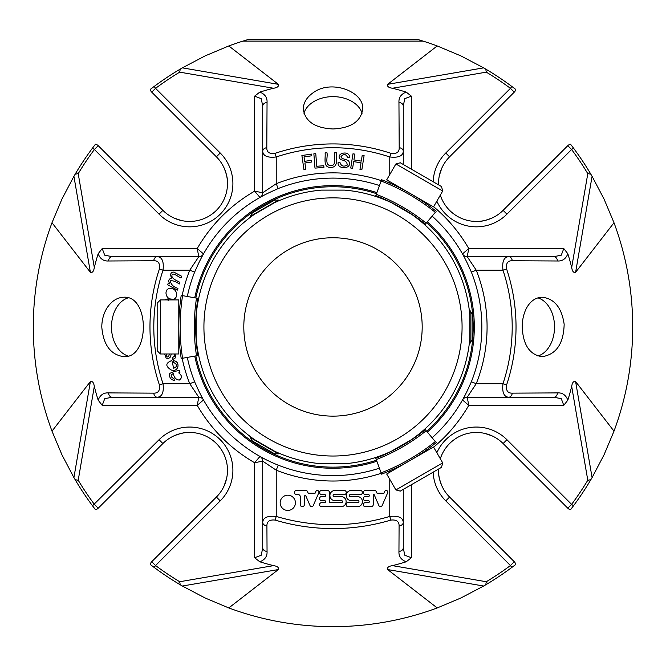 <?xml version="1.0" encoding="UTF-8"?>
<svg xmlns="http://www.w3.org/2000/svg" width="666" height="666" viewBox="0 0 666 666"><rect width="100%" height="100%" fill="white"/><g stroke="black" fill="none" stroke-linecap="round" stroke-linejoin="round"><path stroke-width="1" d="M422.186 326.948A89.186 89.186 0 0 1 288.403 404.187A89.186 89.186 0 0 1 288.403 249.708A89.186 89.186 0 0 1 422.186 326.948M192.932 432.6A30.07 30.07 0 0 0 192.424 432.684A175.907 175.907 0 0 1 192.324 432.55M192.324 221.337A175.907 175.907 0 0 1 192.424 221.204A30.07 30.07 0 0 0 192.932 221.287M227.397 186.264A175.907 175.907 0 0 0 227.256 186.363A30.07 30.07 0 0 1 227.347 186.88M473.676 221.337A175.907 175.907 0 0 0 473.576 221.204A30.07 30.07 0 0 1 473.068 221.287M473.676 432.55A175.907 175.907 0 0 1 473.576 432.684A30.07 30.07 0 0 0 473.068 432.6M227.397 467.624A175.907 175.907 0 0 1 227.256 467.524A30.07 30.07 0 0 0 227.347 467.008M334.965 500.632A5.07 5.07 0 0 1 329.895 495.554A5.07 5.07 0 0 1 334.965 490.484L344.247 490.484A2.031 2.031 0 0 1 346.278 492.515A2.031 2.031 0 0 1 344.247 494.547L334.116 494.547A1.007 1.007 0 0 0 333.108 495.554A1.007 1.007 0 0 0 334.116 496.57L341.075 496.57A5.07 5.07 0 0 1 346.137 501.631A5.07 5.07 0 0 1 341.075 506.701L321.578 506.701A2.031 2.031 0 0 1 319.555 504.678A2.031 2.031 0 0 1 321.578 502.647L324.592 502.647A1.016 1.016 0 0 0 325.607 501.631A1.016 1.016 0 0 0 324.592 500.624L321.578 500.624A2.031 2.031 0 0 1 319.555 498.593A2.031 2.031 0 0 1 321.578 496.57L324.592 496.57A1.016 1.016 0 0 0 325.607 495.554A1.016 1.016 0 0 0 324.592 494.538L321.578 494.538A2.031 2.031 0 0 1 319.555 492.515A2.031 2.031 0 0 1 321.578 490.484L327.464 490.484A2.031 2.031 0 0 1 329.495 492.515L329.495 502.647L341.533 502.647A1.007 1.007 0 0 0 342.54 501.64A1.007 1.007 0 0 0 341.533 500.632L334.965 500.632M351.265 500.624A5.07 5.07 0 0 1 346.195 495.554A5.07 5.07 0 0 1 351.265 490.484L360.406 490.484A2.031 2.031 0 0 1 362.429 492.515A2.031 2.031 0 0 1 360.406 494.538L350.408 494.538A1.016 1.016 0 0 0 349.392 495.554A1.016 1.016 0 0 0 350.408 496.57L357.367 496.57A5.07 5.07 0 0 1 362.429 501.631A5.07 5.07 0 0 1 357.367 506.701L348.102 506.701A2.031 2.031 0 0 1 346.07 504.678A2.031 2.031 0 0 1 348.102 502.647L357.942 502.647A1.007 1.007 0 0 0 358.949 501.64A1.007 1.007 0 0 0 357.942 500.624L351.265 500.624M280.17 502.813A7.626 7.626 0 0 1 291.608 496.203A7.626 7.626 0 0 1 291.608 509.415A7.626 7.626 0 0 1 280.17 502.813M315.068 493.248L315.867 491.4A1.623 1.623 0 0 1 318.823 492.732L313.153 505.802A1.723 1.723 0 0 1 310.065 505.669L305.902 496.095A0.808 0.808 0 0 0 304.354 496.42L304.354 504.678A2.031 2.031 0 0 1 302.322 506.701A2.031 2.031 0 0 1 300.299 504.678L300.299 496.828A2.289 2.289 0 0 0 298.01 494.538L296.32 494.538A2.031 2.031 0 0 1 294.422 492.449A2.031 2.031 0 0 1 296.453 490.484L306.243 490.484A1.623 1.623 0 0 1 307.442 491.491L308.208 493.248L315.068 493.248M376.398 491.724L377.064 493.256L383.941 493.256L384.748 491.4A1.623 1.623 0 0 1 387.695 492.757L382.076 505.719A1.723 1.723 0 0 1 378.937 505.669L374.109 494.538L373.226 494.538L373.226 504.645A2.056 2.056 0 0 1 371.17 506.701L365.309 506.701A2.031 2.031 0 0 1 363.286 504.678A2.031 2.031 0 0 1 365.309 502.647L368.331 502.647A1.016 1.016 0 0 0 369.339 501.631A1.016 1.016 0 0 0 368.331 500.624L365.309 500.624A2.031 2.031 0 0 1 363.286 498.593A2.031 2.031 0 0 1 365.309 496.57L368.331 496.57A1.016 1.016 0 0 0 369.339 495.554A1.016 1.016 0 0 0 368.331 494.538L365.309 494.538A2.031 2.031 0 0 1 363.286 492.515A2.031 2.031 0 0 1 365.309 490.484L374.517 490.484A2.056 2.056 0 0 1 376.398 491.724M177.93 288.336L177.406 290.093L167.732 284.848L168.257 283.1L169.855 283.966C167.982 280.927 168.565 278.962 171.603 278.063C169.872 274.275 170.613 272.286 173.826 272.094L181.56 276.19L181.035 277.947C178.313 277.089 173.376 272.269 172.036 274.842C170.812 278.696 177.472 280.827 179.737 282.284L179.212 284.032C175.916 281.51 172.927 280.444 170.246 280.844C171.054 284.64 173.61 287.138 177.93 288.336M165.001 299.916L168.265 298.734L168.115 300.541M166.167 353.979L166.833 356.676L167.849 357.043L168.656 356.443L169.397 353.979M175.899 353.979L175.624 357.742L172.869 359.465L172.444 357.659L174.492 356.152L174.442 353.979M171.279 353.979L170.454 356.951L168.448 358.683L166.109 358.05L164.635 353.979M173.668 368.265C177.639 366.508 177.622 364.577 173.626 362.471L173.385 360.689C180.852 361.155 178.688 372.802 171.17 369.955C165.185 366.15 165.409 363.012 171.853 360.531L173.668 368.265M179.937 372.294L178.713 372.893C182.109 375.491 182.301 377.88 179.312 380.07C176.115 379.786 174.101 377.622 173.26 373.568C170.196 375.199 170.438 376.898 173.993 378.663L174.375 380.477C170.588 379.687 169.056 377.347 169.763 373.451C172.519 371.969 175.732 370.995 179.395 370.521L179.937 372.294M171.553 299.092C164.577 299.009 163.861 287.096 171.279 288.628C178.33 288.919 178.43 300.624 171.553 299.092M305.844 169.464L303.962 169.738L301.898 155.511L311.505 154.112L311.746 155.794L304.021 156.918L304.662 161.322L311.338 160.356L311.58 162.029L304.903 163.004L305.844 169.464M352.605 168.315L350.732 168.015L352.972 153.813L354.845 154.112L353.921 159.948L361.297 161.114L362.221 155.27L364.094 155.569L361.846 169.772L359.973 169.48L361.03 162.787L353.654 161.622L352.605 168.315M347.727 157.626C345.97 153.963 343.739 153.605 341.025 156.535C340.975 159.649 348.118 158.941 349.076 161.838C352.264 169.455 336.663 169.614 338.17 162.496L339.968 162.471C341.192 166.142 343.589 167.033 347.169 165.135C347.269 162.188 345.204 160.406 340.975 159.79C333.716 153.596 349.983 149.326 349.558 157.626L347.727 157.626M326.998 152.839C327.955 156.901 324.442 164.96 330.661 165.726C336.913 165.842 333.724 156.926 334.499 152.814L336.388 152.805C335.764 157.85 338.994 167.274 330.835 167.441C322.669 167.657 325.732 158.158 325.1 152.847L326.998 152.839M323.926 167.424L314.976 168.115L313.869 153.779L315.767 153.63L316.741 166.275L323.801 165.726L323.926 167.424M614.002 431.152L575.615 381.576L592.082 477.589L604.037 454.845L614.002 431.152A299.7 299.7 0 0 0 614.002 222.735L575.615 272.311C573.584 272.952 572.277 271.345 571.686 267.482A245.987 245.987 0 0 0 567.848 253.763C565.842 258.858 562.412 261.272 557.567 260.989A5.403 3.746 90 0 0 553.904 256.66L508.716 256.66A5.403 3.696 90 0 1 512.304 260.747C507.742 260.606 505.835 263.353 506.601 268.964L502.972 270.18L476.24 270.18A154.079 154.079 0 0 1 476.24 383.708L502.972 383.708A179.204 179.204 0 0 0 502.972 270.18C501.973 261.538 503.887 257.026 508.716 256.66L467.207 256.66L476.24 270.18L471.37 272.111A148.834 148.834 0 0 1 471.37 381.776L476.24 383.708L467.207 397.227L508.716 397.227C503.904 396.878 501.989 392.374 502.972 383.708L506.601 384.923C505.835 390.534 507.733 393.273 512.304 393.148L557.567 392.898C562.404 392.615 565.834 395.03 567.848 400.124L563.794 405.336L561.28 398.701L553.904 397.227L508.716 397.227A5.403 3.696 -90 0 0 512.304 393.148M187.312 357.401A148.834 148.834 0 0 0 194.63 381.776L189.76 383.708L198.793 397.227L197.219 405.336L102.206 405.336L98.152 400.124C100.158 395.03 103.588 392.615 108.433 392.898A5.403 3.746 90 0 0 112.096 397.227L104.745 398.693L102.206 405.336M187.312 296.487A148.834 148.834 0 0 1 194.63 272.111L189.76 270.18L198.793 256.66L157.284 256.66C162.096 257.009 164.011 261.513 163.028 270.18A179.204 179.204 0 0 0 163.028 383.708C164.027 392.357 162.113 396.861 157.284 397.227L198.793 397.227A5.403 5.403 0 0 1 203.505 399.975L197.219 405.336A156.785 156.785 0 0 0 254.612 462.72L262.72 461.155A5.403 5.403 0 0 0 259.965 456.443L265.459 459.39M379.462 185.548A148.834 148.834 0 0 0 278.163 188.578L276.232 183.708L262.72 192.74L254.612 191.167L254.612 96.145L259.823 92.099A245.987 245.987 0 0 1 273.535 88.253L179.712 72.153L180.236 69.097L182.351 67.857L278.363 84.332C279.004 86.364 277.397 87.671 273.535 88.253M389.768 479.329L389.768 516.416A197.794 197.794 0 0 1 276.232 516.416L276.232 470.188L262.72 461.155L262.72 522.36C263.062 517.582 267.565 515.601 276.232 516.416L275.133 520.079C269.53 519.497 266.791 521.47 266.916 525.99L267.049 551.515C267.324 556.351 264.918 559.781 259.823 561.796L254.612 557.742L261.247 555.228L262.72 547.843L262.72 522.36A5.403 3.721 0 0 0 266.916 525.99M403.28 489.402L403.28 522.36A5.403 3.721 180 0 1 399.084 525.99C399.217 521.478 396.478 519.505 390.867 520.079L389.768 516.416C398.41 515.592 402.922 517.574 403.28 522.36L403.28 547.843A5.403 3.746 180 0 1 398.951 551.515L399.084 525.99M381.26 473.268A154.079 154.079 0 0 1 276.232 470.188L278.23 465.159M194.63 381.776L197.636 388.42A148.676 148.676 0 0 0 379.412 468.19M464.169 396.953L462.495 399.975A5.403 5.403 0 0 1 467.207 397.227L468.781 405.336A156.785 156.785 0 0 1 433.624 447.169M432.117 437.762A148.676 148.676 0 0 0 468.365 388.42L471.37 381.776M433.624 206.718A156.785 156.785 0 0 1 468.781 248.551L462.495 253.912A5.403 5.403 0 0 0 467.207 256.66L468.781 248.551L563.794 248.551L567.848 253.763M471.37 272.111L468.365 265.468A148.676 148.676 0 0 0 432.117 216.134M201.831 256.934L203.505 253.912A5.403 5.403 0 0 1 198.793 256.66L197.219 248.551A156.785 156.785 0 0 1 254.612 191.167L259.965 197.444A5.403 5.403 0 0 0 262.72 192.74L262.72 151.224A5.403 3.696 0 0 1 266.8 147.636C266.666 152.206 269.405 154.104 275.025 153.346L276.232 156.968C267.59 157.967 263.087 156.052 262.72 151.224L262.72 106.044A5.403 3.746 0 0 1 267.049 102.373L266.8 147.636M278.163 188.578L271.528 191.575A148.676 148.676 0 0 0 197.636 265.468L194.63 272.111M403.28 164.485L403.28 151.224C402.938 156.044 398.435 157.959 389.768 156.968L390.975 153.346C396.586 154.112 399.325 152.214 399.2 147.636L398.951 102.373C398.676 97.536 401.082 94.114 406.177 92.099L411.388 96.145L404.753 98.668L403.28 106.044L403.28 151.224A5.403 3.696 180 0 0 399.2 147.636M262.995 458.108L259.965 456.443L254.612 462.72L254.612 557.742M267.049 551.515A5.403 3.746 0 0 1 262.72 547.843L262.72 522.36M108.433 392.898L153.696 393.148A5.403 3.696 90 0 0 157.284 397.227L112.096 397.227M182.351 586.03L205.103 597.985L228.788 607.941L278.363 569.555L182.351 586.03L178.496 583.749A299.7 299.7 0 0 1 154.162 567.432L155.561 565.542L151.74 561.721A5.403 5.403 0 0 0 150.258 564.485A5.403 5.403 0 0 1 151.74 561.721L216.4 497.061L220.23 500.882A43.248 43.248 0 0 0 220.23 439.718A43.248 43.248 0 0 0 159.066 439.718L92.507 505.785A299.7 299.7 0 0 1 76.19 481.443L73.918 477.589L90.385 381.576C92.416 380.935 93.723 382.55 94.314 386.405L78.213 480.236L75.158 479.711M180.236 584.79L179.712 581.734L178.496 583.749M433.141 472.161A43.248 43.248 0 0 0 445.77 500.882L510.439 565.542L514.26 561.721L449.6 497.061L514.26 561.721A5.403 5.403 0 0 1 515.742 564.485L511.838 567.432A299.7 299.7 0 0 1 487.504 583.749L483.649 586.03L387.637 569.555C386.996 567.524 388.603 566.217 392.465 565.634L486.288 581.734L485.764 584.79M487.504 583.749L486.288 581.734A297.344 297.344 0 0 0 510.439 565.542L511.838 567.432M228.788 607.941A299.7 299.7 0 0 0 437.212 607.941L387.637 569.555M437.212 607.941L460.897 597.985L483.649 586.03M462.495 399.975L468.781 405.336L563.794 405.336M592.082 477.589L589.81 481.443A299.7 299.7 0 0 1 573.493 505.785L571.603 504.378L567.782 508.208A5.403 5.403 0 0 0 570.546 509.681L573.493 505.785M590.842 479.711L587.787 480.236L589.81 481.443M567.782 145.688L571.603 149.509L506.934 214.169L503.113 210.348L567.782 145.688A5.403 5.403 0 0 1 570.546 144.206L573.493 148.102A299.7 299.7 0 0 1 589.81 172.444L592.082 176.299L575.615 272.311M589.81 172.444L587.787 173.66L590.842 174.184M553.904 397.227A5.403 3.746 -90 0 0 557.567 392.898M614.002 222.735L604.037 199.042L592.082 176.299M557.567 260.989L512.304 260.747M483.649 67.857L460.897 55.902L437.212 45.946L387.637 84.332L483.649 67.857L487.504 70.138A299.7 299.7 0 0 1 511.838 86.455L510.439 88.345L514.26 92.166A5.403 5.403 0 0 0 515.742 89.402L511.838 86.455M485.764 69.097L486.288 72.153L487.504 70.138M242.882 41.117L248.668 39.352L417.332 39.352L423.118 41.117L242.882 41.117A299.7 299.7 0 0 0 228.788 45.946L278.363 84.332M203.505 253.912L197.219 248.551L102.206 248.551L104.72 255.186L112.096 256.66L157.284 256.66A5.403 3.696 -90 0 0 153.696 260.747L108.433 260.989A5.403 3.746 -90 0 1 112.096 256.66M153.696 260.747C158.267 260.614 160.165 263.353 159.399 268.964L163.028 270.18L189.76 270.18A154.079 154.079 0 0 0 182.151 295.571M153.696 393.148C158.258 393.281 160.165 390.542 159.399 384.923L163.028 383.708L189.76 383.708A154.079 154.079 0 0 1 182.151 358.316M73.918 176.299L61.963 199.042L51.998 222.735L90.385 272.311L73.918 176.299L76.19 172.444A299.7 299.7 0 0 1 92.507 148.102L94.397 149.509L98.218 145.688L162.887 210.348A37.845 37.845 0 0 0 216.4 210.348A37.845 37.845 0 0 0 216.4 156.826L151.74 92.166A5.403 5.403 0 0 1 150.258 89.402L154.162 86.455A299.7 299.7 0 0 1 178.496 70.138L180.236 69.097M178.496 70.138L179.712 72.153A297.344 297.344 0 0 0 155.561 88.345L154.162 86.455M403.28 106.044A5.403 3.746 180 0 0 398.951 102.373M228.788 45.946L205.103 55.902L182.351 67.857M75.158 174.184L78.213 173.66L76.19 172.444M51.998 222.735A299.7 299.7 0 0 0 51.998 431.152L90.385 381.576M51.998 431.152L61.963 454.845L73.918 477.589M76.19 481.443L78.213 480.236A297.344 297.344 0 0 0 94.397 504.378L98.218 508.208L162.887 443.539L98.218 508.208A5.403 5.403 0 0 1 95.454 509.681L92.507 505.785M220.23 500.882L155.561 565.542A297.344 297.344 0 0 0 179.712 581.734L273.535 565.634C277.389 566.208 278.996 567.515 278.363 569.555M154.162 567.432L150.258 564.485M398.951 551.515C398.676 556.36 401.082 559.781 406.177 561.796A245.987 245.987 0 0 1 392.465 565.634M273.535 565.634A245.987 245.987 0 0 1 259.823 561.796M406.177 561.796L411.388 557.742L404.745 555.203L403.28 547.843M436.838 452.73A43.248 43.248 0 0 1 506.934 439.718L571.603 504.378A297.344 297.344 0 0 0 587.787 480.236L571.686 386.405C572.269 382.559 573.576 380.944 575.615 381.576M571.686 267.482L587.787 173.66A297.344 297.344 0 0 0 571.603 149.509L573.493 148.102M526.623 307.892C523.709 313.445 522.244 319.797 522.202 326.948C523.051 344.971 529.711 354.878 542.182 356.668C556.26 354.487 563.586 343.698 564.16 324.3C561.738 307.684 554.403 298.651 542.174 297.219C535.722 297.427 530.536 300.99 526.623 307.892M571.686 386.405A245.987 245.987 0 0 1 567.848 400.124M553.904 256.66L561.255 255.203L563.794 248.551M433.141 181.726A43.248 43.248 0 0 1 445.77 153.005L510.439 88.345A297.344 297.344 0 0 0 486.288 72.153L392.465 88.253C388.611 87.679 387.004 86.372 387.637 84.332M437.212 45.946A299.7 299.7 0 0 0 423.118 41.117M151.74 92.166L155.561 88.345L220.23 153.005A43.248 43.248 0 0 1 220.23 214.169A43.248 43.248 0 0 1 159.066 214.169L94.397 149.509A297.344 297.344 0 0 0 78.213 173.66L94.314 267.482A245.987 245.987 0 0 1 98.152 253.763L102.206 248.551M108.433 260.989C103.596 261.272 100.166 258.866 98.152 253.763M107.043 307.925C103.638 313.47 101.881 319.813 101.781 326.948C103.33 344.971 110.689 354.878 123.851 356.668C149.833 358.466 149.875 295.454 123.843 297.219C117.274 297.427 111.672 300.999 107.043 307.925M98.152 400.124A245.987 245.987 0 0 1 94.314 386.405M94.314 267.482C93.731 271.337 92.424 272.943 90.385 272.311M313.994 92.166C307.051 96.786 303.48 102.381 303.28 108.949C305.053 121.42 314.96 128.088 333 128.971C351.057 128.08 360.964 121.403 362.72 108.958C363.919 91.592 331.868 79.537 313.994 92.166M259.823 92.099C264.918 94.106 267.324 97.536 267.049 102.373M392.465 88.253A245.987 245.987 0 0 1 406.177 92.099M262.72 106.044L261.255 98.693L254.612 96.145M92.507 148.102L95.454 144.206A5.403 5.403 0 0 1 98.218 145.688M567.782 508.208L503.113 443.539A37.845 37.845 0 0 0 440.318 458.757M514.26 92.166L449.6 156.826A37.845 37.845 0 0 0 438.536 184.84M173.943 435.864C179.72 433.666 183.583 432.609 185.514 432.684M159.066 439.718L162.887 443.539A37.845 37.845 0 0 1 216.4 443.539A37.845 37.845 0 0 1 216.4 497.061A37.845 37.845 0 0 0 224.076 486.005L226.532 478.762M445.77 500.882L449.6 497.061A37.845 37.845 0 0 1 441.924 486.005C439.727 480.219 438.661 476.365 438.736 474.425M449.6 497.061A37.845 37.845 0 0 1 438.536 469.055M484.815 433.416L492.057 435.864M227.489 469.83L227.481 471.187M438.519 471.187L438.511 469.83M492.057 218.023C486.28 220.221 482.417 221.287 480.486 221.204M503.113 210.348A37.845 37.845 0 0 1 440.318 195.13M439.468 175.133L441.924 167.89A37.845 37.845 0 0 1 449.6 156.826L445.77 153.005M475.89 432.459L477.247 432.467M477.247 221.42L475.89 221.428M224.076 167.89C226.274 173.668 227.339 177.522 227.264 179.462M181.185 220.479L173.943 218.023M190.11 221.428L188.753 221.42M188.753 432.467L190.11 432.459M438.511 184.057L438.519 182.7M227.481 182.7L227.489 184.057M474.3 326.948A141.3 141.3 0 0 0 427.372 221.778A141.3 141.3 0 0 1 427.372 432.109A141.3 141.3 0 0 0 474.3 326.948M376.889 192.632A141.3 141.3 0 0 0 194.738 297.794A141.3 141.3 0 0 1 376.889 192.632M194.738 356.094A141.3 141.3 0 0 0 376.889 461.255A141.3 141.3 0 0 1 194.738 356.094M160.406 299.916L157.168 303.155L157.168 350.732L160.406 353.979L178.788 353.979L178.788 299.916L160.406 299.916L160.406 353.979M395.887 489.926L400.316 491.117L441.516 467.332L442.707 462.895L433.516 446.978L386.696 474.009L395.887 489.926L442.707 462.895M442.707 190.992L441.516 186.563L400.316 162.77L395.887 163.961L386.696 179.878L433.516 206.91L442.707 190.992L395.887 163.961M198.659 298.485L182.567 295.646A204.604 204.604 0 0 0 182.567 358.241L198.659 355.403M181.219 295.413A205.977 205.977 0 0 0 181.219 358.483A205.977 205.977 0 0 1 181.219 295.413M375.524 457.517L381.11 472.868A204.604 204.604 0 0 0 435.314 441.575L424.816 429.054M381.585 474.159A205.977 205.977 0 0 0 436.197 442.624A205.977 205.977 0 0 1 381.585 474.159M424.816 224.833L435.314 212.321A204.604 204.604 0 0 0 381.11 181.019L375.524 196.378M436.197 211.264A205.977 205.977 0 0 0 381.585 179.728A205.977 205.977 0 0 1 436.197 211.264M197.852 298.343A189.086 189.086 0 0 0 197.852 355.544M375.807 458.283A189.086 189.086 0 0 0 425.341 429.687M425.341 224.209A189.086 189.086 0 0 0 375.807 195.604M250.383 216.284L278.471 200.066L274.633 200.066L252.297 212.954L250.383 216.284L250.774 216.958A137.321 137.321 0 0 0 196.428 312.604A137.321 137.321 0 0 1 250.774 216.966M278.471 453.829L250.383 437.612L252.297 440.934L274.633 453.829L278.471 453.829L278.863 453.155M470.146 310.722L470.146 343.165L472.069 339.835L472.069 314.052L470.146 310.722L469.363 310.722A137.321 137.321 0 0 0 413.703 215.842A137.321 137.321 0 0 1 469.355 310.722M389.169 452.472L388.869 452.389A137.321 137.321 0 0 1 344.489 463.786L321.512 463.786A137.321 137.321 0 0 1 274.534 451.19L254.628 439.71A137.321 137.321 0 0 1 196.162 338.436L196.162 315.459A137.321 137.321 0 0 1 254.628 214.186L274.534 202.697A137.321 137.321 0 0 1 321.512 190.11L344.489 190.11A137.321 137.321 0 0 1 391.466 202.697L411.372 214.186A137.321 137.321 0 0 1 469.838 315.459L469.838 338.436A137.321 137.321 0 0 1 411.372 439.71L391.466 451.19A137.321 137.321 0 0 1 344.489 463.786C355.677 462.554 355.677 462.554 344.489 463.786A137.321 137.321 0 0 0 388.861 452.389M278.471 200.066L278.863 200.741M250.383 437.612L250.774 436.929A137.321 137.321 0 0 1 196.428 341.292A137.321 137.321 0 0 0 250.774 436.921M470.146 343.165L469.372 343.165M321.512 190.11C310.323 191.333 310.323 191.333 321.512 190.11A137.321 137.321 0 0 0 278.871 200.749A137.321 137.321 0 0 1 321.512 190.11M321.512 463.786C310.323 462.554 310.323 462.554 321.512 463.786A137.321 137.321 0 0 1 278.871 453.146A137.321 137.321 0 0 0 321.512 463.786M344.489 190.11C355.677 191.333 355.677 191.333 344.489 190.11A137.321 137.321 0 0 1 388.861 201.498A137.321 137.321 0 0 0 344.489 190.11M362.079 113.278A29.729 21.021 0 0 0 333.033 96.637A29.729 21.021 0 0 0 303.937 113.237M128.113 297.877A29.729 21.021 -90 0 0 111.488 326.948A29.729 21.021 -90 0 0 128.147 356.027M537.92 356.019A29.729 21.021 90 0 0 554.537 326.914A29.729 21.021 90 0 0 537.878 297.86M381.26 180.619A154.079 154.079 0 0 0 276.232 183.708L276.232 156.968A179.204 179.204 0 0 1 389.768 156.968L389.768 174.559M389.768 470.779L389.768 472.236M203.505 399.975A5.403 5.403 0 0 0 198.793 397.227M462.495 253.912A5.403 5.403 0 0 0 467.207 256.66M389.768 183.108L389.768 181.651M275.133 520.079A201.615 201.615 0 0 0 390.867 520.079M506.601 384.923A183.025 183.025 0 0 0 506.601 268.964M159.399 268.964A183.025 183.025 0 0 0 159.399 384.923M390.975 153.346A183.025 183.025 0 0 0 275.025 153.346M411.388 484.723L411.388 557.742M411.388 96.145L411.388 169.164M506.934 439.718L503.113 443.539M506.934 214.169A43.248 43.248 0 0 1 436.838 201.157M216.4 156.826L220.23 153.005M162.887 210.348L159.066 214.169M426.673 431.268A140.201 140.201 0 0 0 426.673 222.627M376.506 193.664A140.201 140.201 0 0 0 195.821 297.985M195.821 355.902A140.201 140.201 0 0 0 376.506 460.223M196.503 298.102A190.459 190.459 0 0 0 196.503 355.786M376.273 459.573A190.459 190.459 0 0 0 426.223 430.736M426.223 223.152A190.459 190.459 0 0 0 376.273 194.314M462.079 326.948A129.079 129.079 0 0 1 268.456 438.728A129.079 129.079 0 0 1 268.456 215.16A129.079 129.079 0 0 1 462.079 326.948M179.445 310.531L178.788 309.374M179.445 343.356L178.788 344.513M395.562 468.131L394.888 469.28M423.992 451.723L425.324 451.706M423.992 202.164L425.324 202.181M395.562 185.756L394.888 184.607"/></g></svg>
